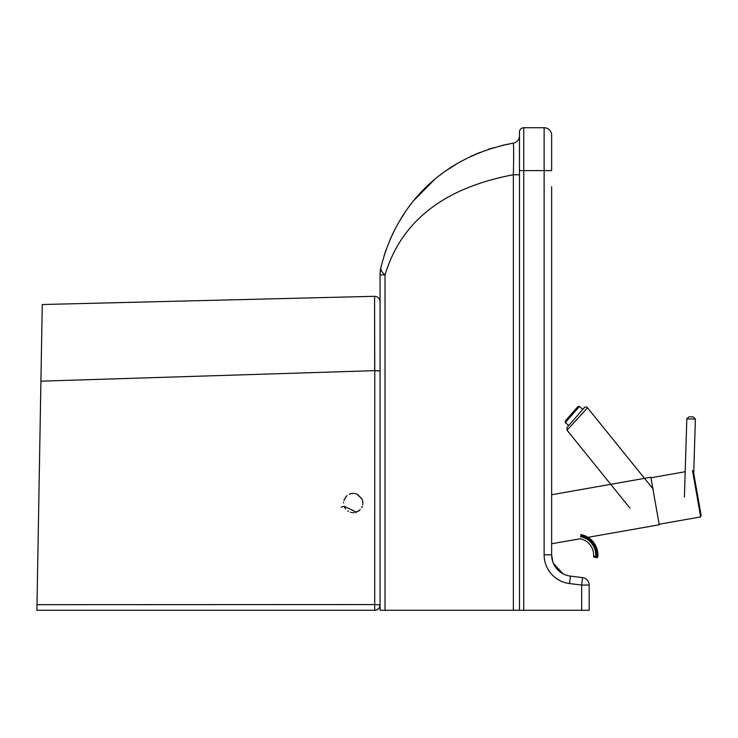 <?xml version="1.0" encoding="UTF-8"?>
<svg xmlns="http://www.w3.org/2000/svg" width="738" height="738" viewBox="0 0 738 738"><rect width="100%" height="100%" fill="white"/><g stroke="black" fill="none" stroke-linecap="round" stroke-linejoin="round"><path stroke-width="1.11" d="M519.469 132.01A4.29 4.29 0 0 1 523.759 127.72A4.29 4.29 0 0 0 519.469 132.01A4.29 4.29 0 0 1 523.759 127.72L544.137 127.72L523.759 127.72A4.29 4.29 0 0 0 519.469 132.01L519.469 610.28L589.173 610.28L589.173 585.05A7.509 7.509 0 0 0 582.577 577.605L570.474 576.12L582.577 577.605L581.664 585.05L581.664 610.28M502.357 145.349L513.196 143.163A7.509 7.509 0 0 0 519.469 135.755A7.509 7.509 0 0 1 513.196 143.163C513.749 144.879 513.796 155.404 513.353 174.758L519.469 174.758M523.759 610.28L523.759 170.607L519.469 170.607L519.469 135.755M513.353 610.28L385.033 610.28L385.033 274.887C401.195 221.188 443.972 187.812 513.353 174.758L513.353 610.28L519.469 610.28M513.196 143.163C442.883 156.548 396.371 204.315 380.882 267.673A32.168 10.747 -167 0 0 385.033 274.887L380.061 274.887A32.168 32.168 0 0 1 380.882 267.673A32.168 32.168 0 0 0 380.061 274.887L380.061 610.28L385.033 610.28M384.175 255.496L386.057 249.868M390.024 239.712L393.529 232.119M395.909 227.479L396.776 225.874M399.221 221.557L405.134 212.221M414.461 199.86L434.027 180.035M440.088 175.109L441.961 173.679M446.416 170.45L458.87 162.554M470.18 156.641L480.032 152.369M488.427 149.316L493.307 147.775M380.061 610.28L380.061 599.56M380.061 306.897L380.061 274.887M551.637 135.22A7.509 7.509 0 0 0 544.137 127.72A7.509 7.509 0 0 1 551.637 135.22L551.637 170.607L551.637 135.22A7.509 7.509 0 0 0 544.137 127.72L544.137 554.828A28.957 28.957 0 0 0 569.561 583.564L581.664 585.05L589.173 585.05M551.84 557.78A21.448 21.448 0 0 0 552.245 559.874M544.137 554.828L551.637 554.828L552.707 561.507A21.448 21.448 0 0 0 553.38 563.297L562.937 573.721A21.448 21.448 0 0 0 565.861 575.022L567.614 575.566A21.448 21.448 0 0 0 570.474 576.12A21.448 21.448 0 0 1 551.637 554.828L551.637 186.705M551.637 554.828L552.863 561.969M553.325 563.168L562.697 573.592M565.825 575.013L567.891 575.64M692.475 470.457L700.666 516.923L659.135 524.238M580.861 534.561A20.904 20.904 0 0 1 597.854 556.664L596.784 556.59L596.59 557.642L595.52 557.439L596.59 557.642A1.07 1.07 0 0 0 597.854 556.664A20.904 20.904 0 0 0 588.011 537.329L659.228 524.773L650.851 477.246L551.637 494.737M684.394 497.08L686.82 418.833L695.39 419.101L693.711 473.316L701.1 515.207L693.462 471.914M701.1 515.207L700.666 516.923M551.637 543.74L580.151 538.786A16.522 16.522 0 0 1 593.592 556.12A1.07 1.07 0 0 0 594.459 557.245A1.07 1.07 0 0 1 593.592 556.12L595.723 556.387L595.52 557.439L594.459 557.245M690.141 416.795L693.314 416.896L690.141 416.795M629.938 508.104L567.015 430.199L587.522 407.8A2.14 2.14 0 0 0 584.238 407.736L567.79 426.61M653.296 489.229L587.522 407.8M571.369 414.055L565.234 421.094L565.345 422.606L579.431 406.435L577.919 406.537L571.369 414.055M571.396 414.027L565.945 420.282M42.26 304.656L36.9 610.28L374.701 610.28L36.9 610.28M374.683 371.085L374.563 296.307L374.766 370.651L40.922 381.168M374.701 610.28L374.701 604.57L380.061 604.92C379.738 608.177 377.948 609.957 374.701 610.28A5.36 5.36 0 0 0 380.061 604.92L380.061 370.956L374.766 370.651L374.701 604.57L37.001 604.671M341.15 507.163L344.157 506.286L356.482 512.144L360.292 509.644M345.771 496.951L347.091 495.613M349.249 494.257L350.799 493.713M351.26 493.602L352.681 493.408M354.904 493.537L355.485 493.657M357.247 494.257L361.897 498.759M362.275 499.635L362.709 501.139M353.631 512.689L352.829 512.689M345.642 508.989L345.273 508.482M344.203 506.406L344.923 507.928M347.727 510.954L348.382 511.379M350.375 512.264L351.399 512.523M352.607 512.679L354.139 512.661M355.458 512.44L356.371 512.181M358.668 511.037L359.314 510.558M361.768 507.578L362.33 506.305M362.736 504.829L362.875 503.823M362.902 503.251L362.349 499.82M361.98 498.925L356.878 494.1M356.399 493.925L355.172 493.584M353.908 493.418L351.62 493.537M351.048 493.648L349.6 494.109M345.799 496.914L343.917 500.604M343.622 502.329L343.604 502.864M551.637 170.607L523.759 170.607L523.759 127.72M569.561 583.564L570.474 576.12M580.668 535.613A19.834 19.834 0 0 1 596.784 556.59L595.723 556.387A18.671 18.671 0 0 0 580.548 536.683M650.944 477.772L685.178 471.739M695.39 419.101L693.314 416.896M686.82 418.833L689.034 416.758M567.015 430.199L567.07 427.44L584.275 407.69M565.345 422.606L568.721 425.549M579.431 406.435L582.808 409.378M42.26 304.526L374.563 296.307C377.893 296.556 379.719 298.346 380.061 301.667"/></g></svg>
